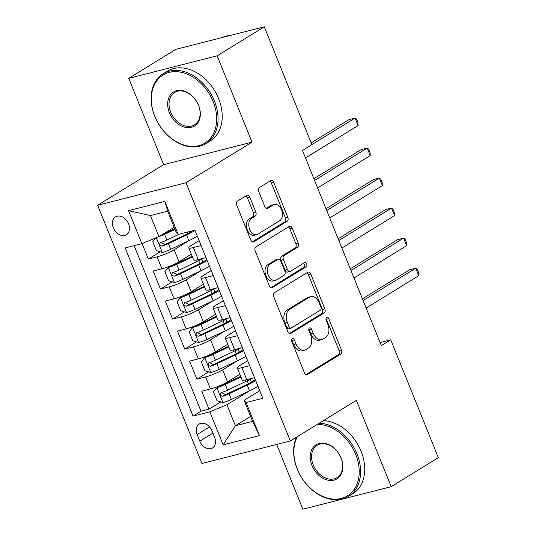 <?xml version="1.0" encoding="UTF-8"?>
<svg xmlns="http://www.w3.org/2000/svg" width="536" height="536" viewBox="0 0 536 536"><rect width="100%" height="100%" fill="white"/><g stroke="black" fill="none" stroke-linecap="round" stroke-linejoin="round"><path stroke-width="0.8" d="M292.234 338.578A2.251 1.481 75.7 0 0 291.772 341.439L304.421 372.755A3.216 2.117 75.7 0 0 307.068 374.731A3.216 2.117 75.7 0 0 307.463 374.557L340.782 354.055A3.216 2.117 75.7 0 0 341.439 349.968L328.789 318.659A2.251 1.481 75.7 0 0 326.933 317.272A2.251 1.481 75.7 0 0 326.659 317.392A2.251 1.481 75.7 0 0 326.196 320.253L327.831 324.307A10.291 6.78 75.7 0 1 325.721 337.379L322.947 339.087A10.291 6.78 75.7 0 1 321.674 339.63A10.291 6.78 75.7 0 1 313.212 333.305L311.577 329.251A2.251 1.481 75.7 0 0 309.721 327.865A2.251 1.481 75.7 0 0 309.446 327.985A2.251 1.481 75.7 0 0 308.984 330.846L310.619 334.9A10.291 6.78 75.7 0 1 308.508 347.971L305.734 349.68A10.291 6.78 75.7 0 1 304.461 350.222A10.291 6.78 75.7 0 1 295.999 343.898L294.365 339.844A2.251 1.481 75.7 0 0 292.509 338.457A2.251 1.481 75.7 0 0 292.234 338.578M113.317 227.773A10.486 7.725 -121.6 0 0 126.456 234.755A10.486 7.725 -121.6 0 0 128.607 223.874A10.486 7.725 -121.6 0 0 115.468 216.899A10.486 7.725 -121.6 0 0 113.317 227.773M249.776 197.174A3.216 2.117 75.7 0 0 247.13 195.198A3.216 2.117 75.7 0 0 246.734 195.365L237.388 201.121A3.216 2.117 75.7 0 0 236.731 205.208L250.781 239.981A3.216 2.117 75.7 0 0 253.421 241.957A3.216 2.117 75.7 0 0 253.823 241.79L287.135 221.288A3.216 2.117 75.7 0 0 287.799 217.201L273.749 182.421A3.216 2.117 75.7 0 0 271.102 180.444A3.216 2.117 75.7 0 0 270.707 180.619L259.411 187.566A3.216 2.117 75.7 0 0 258.754 191.647L264.764 206.534A3.216 2.117 75.7 0 0 267.41 208.511A3.216 2.117 75.7 0 0 267.806 208.343L273.407 204.893A8.603 5.668 75.7 0 1 274.466 204.444A8.603 5.668 75.7 0 1 281.842 210.548A8.603 5.668 75.7 0 1 279.779 220.665L257.843 234.158A8.603 5.668 75.7 0 1 256.784 234.614A8.603 5.668 75.7 0 1 249.414 228.51A8.603 5.668 75.7 0 1 251.478 218.393L255.129 216.142A3.216 2.117 75.7 0 0 255.793 212.055L249.776 197.174L247.391 197.784A3.216 2.117 75.7 0 0 245.816 195.935M252.014 142.134L217.14 55.811L264.281 26.8L175.902 49.325L128.761 78.336L163.641 164.659L97.639 205.275L186.019 182.749L252.014 142.134L163.641 164.659M276.683 444.451L302.84 509.2L391.22 486.675L356.34 400.352L290.345 440.967L186.019 182.749M391.22 486.675L438.361 457.664L390.744 339.811L380.071 342.531M264.281 26.8L311.892 144.646L302.465 150.449L381.317 345.613L390.744 339.811M274.419 292.777A3.216 2.117 75.7 0 0 273.762 296.864L287.812 331.637A3.216 2.117 75.7 0 0 290.458 333.613A3.216 2.117 75.7 0 0 290.854 333.446L324.166 312.944A3.216 2.117 75.7 0 0 324.829 308.857L310.78 274.084A3.216 2.117 75.7 0 0 308.133 272.107A3.216 2.117 75.7 0 0 307.738 272.275L274.419 292.777M269.293 285.809L255.243 251.036A3.216 2.117 75.7 0 1 255.906 246.949L289.219 226.447A3.216 2.117 75.7 0 1 289.614 226.272A3.216 2.117 75.7 0 1 292.261 228.249L298.277 243.136A3.216 2.117 75.7 0 1 297.614 247.223L284.1 255.538A3.216 2.117 75.7 0 0 283.444 259.625L287.43 269.494A3.216 2.117 75.7 0 0 290.077 271.471A3.216 2.117 75.7 0 0 290.472 271.303L304.542 262.647A2.251 1.481 75.7 0 1 304.817 262.526A2.251 1.481 75.7 0 1 306.746 264.127A2.251 1.481 75.7 0 1 306.21 266.774L272.335 287.618A3.216 2.117 75.7 0 1 271.94 287.785A3.216 2.117 75.7 0 1 269.293 285.809M142.107 243.579L148.351 259.042L160.15 251.779M188.84 240.711L174.167 249.743A13.105 1.983 158 0 1 157.068 256.818L161.926 268.831L153.202 271.049L160.485 289.065L172.277 281.809M200.973 270.734L186.3 279.765A13.105 1.983 158 0 1 169.202 286.84L174.053 298.854L165.336 301.078L172.612 319.094L184.411 311.831M213.107 300.763L198.427 309.795A13.105 1.983 158 0 1 181.335 316.87L186.186 328.876L177.47 331.101L184.746 349.117L196.545 341.854M225.234 330.786L210.561 339.817A13.105 1.983 158 0 1 193.463 346.893L198.32 358.906L189.597 361.123L196.88 379.14L205.596 376.922A13.105 1.983 -22 0 0 222.695 369.84L237.368 360.808M208.672 371.883L196.88 379.14M161.926 268.831A13.105 1.983 -22 0 0 179.017 261.749L191.332 254.171M174.053 298.854A13.105 1.983 -22 0 0 191.151 291.778L203.466 284.201M186.186 328.876A13.105 1.983 -22 0 0 203.285 321.801L215.593 314.223M198.32 358.906A13.105 1.983 -22 0 0 215.412 351.83L227.726 344.253M214.614 437.416L211.948 430.81A10.157 7.484 -121.6 0 0 199.218 424.05A10.157 7.484 -121.6 0 0 197.141 434.589L199.807 441.195A10.157 7.484 -121.6 0 0 212.537 447.955A10.157 7.484 -121.6 0 0 214.614 437.416M97.639 205.275L201.965 463.493L290.345 440.967M141.873 243.679L128.526 210.648L164.833 201.395L178.18 234.42L176.17 232.215L167.674 211.197L150.475 215.579L158.971 236.597L141.873 243.679L125.156 247.94L193.087 416.083L209.804 411.815L226.902 404.74L249.495 390.838M178.18 234.42L194.896 230.158L262.834 398.302L246.111 402.563L259.458 435.594L223.15 444.847L209.804 411.815M199.111 240.59L191.365 245.361A13.105 1.983 158 0 0 188.773 247.833L193.623 259.839A13.105 1.983 -22 0 0 198.233 259.571L205.985 257.595M211.244 270.613L203.499 275.383A13.105 1.983 158 0 0 200.9 277.856L205.75 289.869A13.105 1.983 -22 0 0 210.36 289.601L218.119 287.624M223.378 300.642L215.626 305.406A13.105 1.983 158 0 0 213.033 307.878L217.884 319.892A13.105 1.983 -22 0 0 222.494 319.624L230.245 317.647M235.505 330.665L227.76 335.435A13.105 1.983 158 0 0 225.16 337.908L230.018 349.914A13.105 1.983 -22 0 0 234.621 349.653L242.379 347.676M134.121 245.655L201.007 411.206L209.007 409.169L201.73 391.153L210.447 388.928A13.105 1.983 -22 0 0 227.545 381.853L239.86 374.275M247.639 360.688L239.887 365.458A13.105 1.983 -22 0 0 237.294 367.93A13.105 1.983 -22 0 0 241.904 367.663L249.655 365.686M237.294 367.93L242.145 379.944A13.105 1.983 -22 0 0 246.754 379.676L254.506 377.699M201.134 245.589L193.375 247.565A13.105 1.983 158 0 1 188.773 247.833M213.261 275.611L205.509 277.588A13.105 1.983 158 0 1 200.9 277.856M225.395 305.641L217.643 307.617A13.105 1.983 158 0 1 213.033 307.878M237.528 335.663L229.77 337.64A13.105 1.983 158 0 1 225.16 337.908M193.463 346.893L184.746 349.117M181.335 316.87L172.612 319.094M169.202 286.84L160.485 289.065M157.068 256.818L148.351 259.042M158.971 236.597L174.16 227.251M226.902 404.74L235.398 425.758L252.59 421.376L244.101 400.358L246.111 402.563M250.587 416.412L235.398 425.758L223.15 444.847M259.766 390.717L244.101 400.358M217.14 55.811L128.761 78.336M220.805 401.906L209.007 409.169M201.007 411.206L193.087 416.083M252.59 421.376L259.458 435.594M128.526 210.648L150.475 215.579M164.833 201.395L167.674 211.197M291.564 339.73A2.251 1.481 75.7 0 1 291.973 340.454L293.607 344.507A10.291 6.78 75.7 0 0 302.076 350.832L304.461 350.222M321.674 339.63L319.288 340.239A10.291 6.78 75.7 0 1 310.82 333.915L309.185 329.861A2.251 1.481 75.7 0 0 308.776 329.138M305.996 374.604L338.39 354.665A3.216 2.117 75.7 0 0 339.054 350.578L326.397 319.268A2.251 1.481 75.7 0 0 325.989 318.545M289.386 333.493L321.781 313.553A3.216 2.117 75.7 0 0 322.438 309.466L308.388 274.687A3.216 2.117 75.7 0 0 306.813 272.837M289.092 326.799A2.251 1.481 75.7 0 0 290.941 328.186A2.251 1.481 75.7 0 0 291.222 328.065L320.468 310.069A2.251 1.481 75.7 0 0 320.93 307.208L319.201 302.934A10.291 6.78 75.7 0 0 310.739 296.609A10.291 6.78 75.7 0 0 309.466 297.152L289.48 309.453A10.291 6.78 75.7 0 0 287.363 322.531L289.092 326.799L286.706 327.409A2.251 1.481 75.7 0 0 288.556 328.796L290.941 328.186M310.739 296.609L308.347 297.219A10.291 6.78 75.7 0 0 307.081 297.761L309.466 297.152M286.706 327.409L284.978 323.134A10.291 6.78 75.7 0 1 287.088 310.063L307.081 297.761M290.077 271.471L287.691 272.08A3.216 2.117 75.7 0 1 285.045 270.104L281.052 260.235A3.216 2.117 75.7 0 1 281.715 256.148L295.229 247.833A3.216 2.117 75.7 0 0 295.885 243.746L289.875 228.859A3.216 2.117 75.7 0 0 288.301 227.009M270.868 287.658L303.818 267.384A2.251 1.481 75.7 0 0 304.508 265.434A2.251 1.481 75.7 0 0 303.396 263.35M270.084 264.168A8.603 5.668 75.7 0 0 268.02 274.285A8.603 5.668 75.7 0 0 275.39 280.382A8.603 5.668 75.7 0 0 276.455 279.933L284.18 275.176A3.216 2.117 75.7 0 0 284.844 271.089L280.851 261.22A3.216 2.117 75.7 0 0 278.204 259.243A3.216 2.117 75.7 0 0 277.809 259.411L270.084 264.168L267.692 264.771A8.603 5.668 75.7 0 0 265.635 274.894A8.603 5.668 75.7 0 0 273.005 280.991L275.39 280.382M278.204 259.243L275.819 259.846A3.216 2.117 75.7 0 0 275.424 260.02L277.809 259.411M267.692 264.771L275.424 260.02M256.784 234.614L254.399 235.224A8.603 5.668 75.7 0 1 247.022 229.12A8.603 5.668 75.7 0 1 249.086 219.003L252.744 216.752A3.216 2.117 75.7 0 0 253.401 212.665L247.391 197.784M274.466 204.444L272.08 205.054A8.603 5.668 75.7 0 0 271.022 205.502L273.407 204.893M266.338 208.383L271.022 205.502M252.349 241.83L284.75 221.897A3.216 2.117 75.7 0 0 285.407 217.81L271.357 183.031A3.216 2.117 75.7 0 0 269.782 181.181M240.698 376.359L223.592 384.486A4.422 0.67 -22 0 1 219.425 386.054L216.973 387.562L213.408 391.783L217.053 400.787L223.043 402.576A8.683 1.313 -22 0 0 231.331 399.467L249.548 390.811A25.065 3.792 -22 0 0 257.99 386.315M216.973 387.562A8.683 1.313 -22 0 0 225.261 384.459L240.959 377.002M366.142 308.059L418.763 275.671L415.735 268.168L409.765 269.688L362.41 298.827M251.933 378.356A25.065 3.792 158 0 1 245.79 381.505L227.565 390.161A8.683 1.313 158 0 1 221.308 392.667C219.639 394.523 220.129 395.729 222.762 396.272A8.683 1.313 -22 0 0 229.026 393.766L247.243 385.109A25.065 3.792 -22 0 0 255.685 380.614M255.257 379.548A20.804 3.149 158 0 1 245.568 385.136L227.351 393.793A4.422 0.67 158 0 1 225.475 394.597L222.755 393.19M221.308 392.667L220.933 392.841M418.763 275.671L418.516 272.368L417.303 269.367L415.735 268.168L363.107 300.549M297.393 436.626A39.965 29.46 -121.6 0 0 297.406 469.235A39.965 29.46 -121.6 0 0 341.345 498.433A39.965 29.46 -121.6 0 0 355.683 454.374A39.965 29.46 -121.6 0 0 317.205 424.438M319.242 423.179A40.95 30.183 58.4 0 1 356.969 453.845A40.95 30.183 58.4 0 1 348.574 496.329A40.95 30.183 58.4 0 1 297.252 469.067A40.95 30.183 58.4 0 1 296.488 437.188M311.972 465.516A19.986 14.727 58.4 0 1 319.148 443.486A19.986 14.727 58.4 0 1 341.117 458.092A19.986 14.727 58.4 0 1 333.948 480.122A19.986 14.727 58.4 0 1 311.972 465.516M340.963 457.925A19.001 14.003 -121.6 0 0 317.151 445.275A19.001 14.003 -121.6 0 0 313.259 464.987A19.001 14.003 -121.6 0 0 337.07 477.636A19.001 14.003 -121.6 0 0 340.963 457.925M323.389 420.626A40.95 30.183 58.4 0 1 361.117 451.292A40.95 30.183 58.4 0 1 352.722 493.777L348.574 496.329M154.864 116.433A39.965 29.46 -121.6 0 0 198.809 145.638A39.965 29.46 -121.6 0 0 213.147 101.579A39.965 29.46 -121.6 0 0 169.209 72.38A39.965 29.46 -121.6 0 0 154.864 116.433M214.427 101.049A40.95 30.183 58.4 0 1 206.032 143.534A40.95 30.183 58.4 0 1 154.716 116.272A40.95 30.183 58.4 0 1 163.112 73.787A40.95 30.183 58.4 0 1 214.427 101.049M169.436 112.721A19.986 14.727 58.4 0 1 176.605 90.691A19.986 14.727 58.4 0 1 198.575 105.297A19.986 14.727 58.4 0 1 191.406 127.327A19.986 14.727 58.4 0 1 169.436 112.721M198.427 105.13A19.001 14.003 -121.6 0 0 174.615 92.48A19.001 14.003 -121.6 0 0 170.716 112.192A19.001 14.003 -121.6 0 0 194.528 124.841A19.001 14.003 -121.6 0 0 198.427 105.13M163.112 73.787L167.259 71.234A40.95 30.183 58.4 0 1 218.574 98.497A40.95 30.183 58.4 0 1 210.186 140.981L206.032 143.534M222.44 37.466A40.95 30.183 58.4 0 1 230.547 35.396M228.571 346.33L211.459 354.464A4.422 0.67 -22 0 1 207.298 356.025L204.846 357.539L201.281 361.76L204.92 370.765L210.909 372.547A8.683 1.313 -22 0 0 219.197 369.445L237.415 360.788A25.065 3.792 -22 0 0 245.863 356.293M204.846 357.539A8.683 1.313 -22 0 0 213.134 354.43L228.825 346.973M354.008 278.03L406.636 245.649L403.601 238.138L397.632 239.659L350.283 268.804M239.8 348.333A25.065 3.792 158 0 1 233.656 351.482L215.439 360.138A8.683 1.313 158 0 1 209.174 362.644C207.512 364.5 207.995 365.699 210.628 366.242A8.683 1.313 -22 0 0 216.892 363.736L235.11 355.08A25.065 3.792 -22 0 0 243.558 350.591M243.123 349.526A20.804 3.149 158 0 1 233.441 355.113L215.217 363.77A4.422 0.67 158 0 1 213.341 364.574L210.628 363.16M209.174 362.644L208.799 362.812M406.636 245.649L406.389 242.339L405.169 239.337L403.601 238.138L350.98 270.526M216.437 316.307L199.332 324.434A4.422 0.67 -22 0 1 195.164 326.002L192.712 327.509L189.148 331.73L192.786 340.742L198.782 342.524A8.683 1.313 -22 0 0 207.07 339.422L225.288 330.759A25.065 3.792 -22 0 0 233.73 326.27M192.712 327.509A8.683 1.313 -22 0 0 201 324.407L216.698 316.95M341.881 248.007L394.503 215.619L391.474 208.115L385.498 209.636L338.149 238.775M227.673 318.304A25.065 3.792 158 0 1 221.522 321.453L203.305 330.109A8.683 1.313 158 0 1 197.04 332.615C195.379 334.477 195.861 335.677 198.501 336.219A8.683 1.313 -22 0 0 204.765 333.714L222.983 325.057A25.065 3.792 -22 0 0 231.425 320.562M230.996 319.503A20.804 3.149 158 0 1 221.308 325.084L203.09 333.74A4.422 0.67 158 0 1 201.214 334.551L198.494 333.137M197.04 332.615L196.665 332.789M394.503 215.619L394.255 212.316L393.042 209.315L391.474 208.115L338.846 240.503M204.303 286.284L187.198 294.411A4.422 0.67 -22 0 1 183.037 295.979L180.585 297.487L177.021 301.708L180.659 310.713L186.649 312.501A8.683 1.313 -22 0 0 194.936 309.393L213.154 300.736A25.065 3.792 -22 0 0 221.596 296.24M180.585 297.487A8.683 1.313 -22 0 0 188.873 294.378L204.564 286.921M329.747 217.978L382.376 185.597L379.341 178.086L373.371 179.614L326.022 208.752M215.539 288.281A25.065 3.792 158 0 1 209.395 291.43L191.178 300.086A8.683 1.313 158 0 1 184.913 302.592C183.245 304.448 183.734 305.647 186.367 306.197A8.683 1.313 -22 0 0 192.632 303.691L210.849 295.035A25.065 3.792 -22 0 0 219.291 290.539M218.862 289.474A20.804 3.149 158 0 1 209.174 295.061L190.957 303.718A4.422 0.67 158 0 1 189.081 304.522L186.367 303.108M184.913 302.592L184.538 302.766M382.376 185.597L382.121 182.294L380.908 179.292L379.341 178.086L326.719 210.474M192.176 256.255L175.064 264.382A4.422 0.67 -22 0 1 170.904 265.95L168.451 267.457L164.887 271.678L168.525 280.69L174.515 282.472A8.683 1.313 -22 0 0 182.803 279.37L201.027 270.714A25.065 3.792 -22 0 0 209.469 266.218M168.451 267.457A8.683 1.313 -22 0 0 176.739 264.355L192.431 256.898M317.62 187.955L370.242 155.567L367.207 148.063L361.237 149.584L313.888 178.722M203.412 258.252A25.065 3.792 158 0 1 197.261 261.401L179.044 270.064A8.683 1.313 158 0 1 172.78 272.563C171.118 274.425 171.6 275.625 174.234 276.167A8.683 1.313 -22 0 0 180.498 273.661L198.722 265.005A25.065 3.792 -22 0 0 207.164 260.509M206.735 259.451A20.804 3.149 158 0 1 197.047 265.039L178.83 273.695A4.422 0.67 158 0 1 176.947 274.499L174.234 273.085M172.78 272.563L172.404 272.737M370.242 155.567L369.994 152.264L368.781 149.263L367.207 148.063L314.585 180.451M155.983 237.837L152.753 241.656L156.398 250.66L162.388 252.449A8.683 1.313 -22 0 0 170.676 249.34L188.893 240.684A25.065 3.792 -22 0 0 197.335 236.195M161.758 234.882A4.422 0.67 -22 0 0 162.937 234.359L174.763 228.738M158.623 236.745A8.683 1.313 -22 0 0 164.606 234.333L175.024 229.381M305.487 157.932L358.108 125.545L355.08 118.041L349.11 119.561L311.188 142.898M179.359 234.125L166.917 240.034A8.683 1.313 158 0 1 160.653 242.54C158.984 244.396 159.473 245.602 162.107 246.145A8.683 1.313 -22 0 0 168.371 243.639L186.588 234.982A25.065 3.792 -22 0 0 195.03 230.487M192.873 230.681A20.804 3.149 158 0 1 184.913 235.009L166.696 243.666A4.422 0.67 158 0 1 164.82 244.476L162.1 243.063M160.653 242.54L160.277 242.714M358.108 125.545L357.86 122.242L356.648 119.24L355.08 118.041L311.885 144.62M174.167 249.743L179.017 261.749M186.3 279.765L191.151 291.778M198.427 309.795L203.285 321.801M210.561 339.817L215.412 351.83M222.695 369.84L227.545 381.853M241.904 367.663L246.754 379.676M193.375 247.565L198.233 259.571M205.509 277.588L210.36 289.601M217.643 307.617L222.494 319.624M229.77 337.64L234.621 349.653M205.596 376.922L210.447 388.928M212.893 433.142L199.807 441.195M209.563 426.937L197.141 434.589M293.607 344.507L295.999 343.898M309.185 329.861L311.577 329.251M310.82 333.915L313.212 333.305M326.397 319.268L328.789 318.659M339.054 350.578L341.439 349.968M338.39 354.665L340.782 354.055M306.639 374.771L307.463 374.557M291.973 340.454L294.365 339.844M308.388 274.687L310.78 274.084M322.438 309.466L324.829 308.857M321.781 313.553L324.166 312.944M290.03 333.66L290.854 333.446M287.088 310.063L289.48 309.453M284.978 323.134L287.363 322.531M289.875 228.859L292.261 228.249M295.885 243.746L298.277 243.136M295.229 247.833L297.614 247.223M281.715 256.148L284.1 255.538M281.052 260.235L283.444 259.625M285.045 270.104L287.43 269.494M303.818 267.384L306.21 266.774M271.511 287.825L272.335 287.618M253.401 212.665L255.793 212.055M252.744 216.752L255.129 216.142M249.086 219.003L251.478 218.393M266.982 208.551L267.806 208.343M271.357 183.031L273.749 182.421M285.407 217.81L287.799 217.201M284.75 221.897L287.135 221.288M252.992 241.997L253.823 241.79M216.886 387.669L222.889 402.529M251.344 382.141L250.191 379.3M247.243 385.109L249.548 390.811M245.193 380.031L245.79 381.505M229.026 393.766L231.331 399.467M225.261 384.459L227.565 390.161M225.475 394.597L222.762 396.272M204.752 357.639L210.762 372.507M239.21 352.118L238.064 349.278M235.11 355.08L237.415 360.788M233.06 350.008L233.656 351.482M216.892 363.736L219.197 369.445M213.134 354.43L215.439 360.138M213.341 364.574L210.628 366.242M192.625 327.617L198.628 342.477M227.076 322.096L225.931 319.248M222.983 325.057L225.288 330.759M220.933 319.979L221.522 321.453M204.765 333.714L207.07 339.422M201 324.407L203.305 330.109M201.214 334.551L198.501 336.219M180.491 297.594L186.501 312.455M214.949 292.066L213.797 289.226M210.849 295.035L213.154 300.736M208.799 289.956L209.395 291.43M192.632 303.691L194.936 309.393M188.873 294.378L191.178 300.086M189.081 304.522L186.367 306.197M168.364 267.565L174.368 282.432M202.816 262.044L201.67 259.203M198.722 265.005L201.027 270.714M196.665 259.933L197.261 261.401M180.498 273.661L182.803 279.37M176.739 264.355L179.044 270.064M176.947 274.499L174.234 276.167M156.298 237.703L162.234 252.402M190.689 232.014L190.401 231.311M186.588 234.982L188.893 240.684M168.371 243.639L170.676 249.34M164.606 234.333L166.917 240.034M164.82 244.476L162.107 246.145M247.223 380.815L248.403 383.736M235.09 350.785L236.269 353.713M222.956 320.763L224.142 323.69M210.829 290.74L212.008 293.661M198.695 260.71L199.881 263.638M187.151 232.135L187.747 233.609"/></g></svg>
